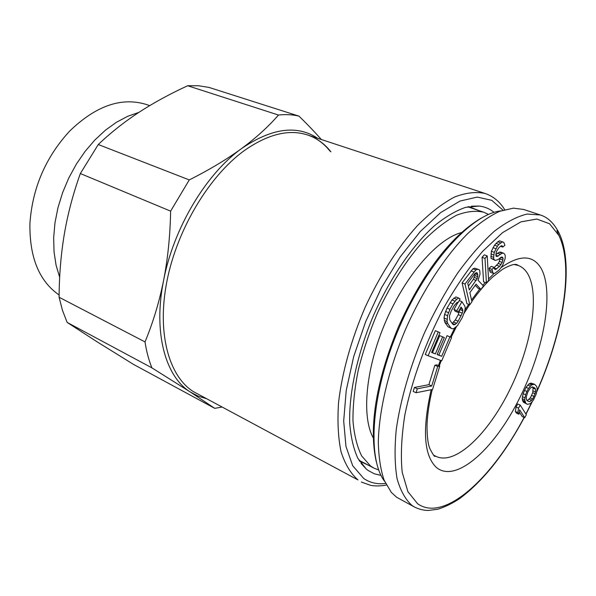 <?xml version="1.0" encoding="UTF-8"?>
<svg xmlns="http://www.w3.org/2000/svg" width="596" height="596" viewBox="0 0 596 596"><rect width="100%" height="100%" fill="white"/><g stroke="black" fill="none" stroke-linecap="round" stroke-linejoin="round"><path stroke-width="0.89" d="M488.526 214.433L483.743 212.236C475.697 210.366 466.616 211.371 456.506 215.253C445.957 220.863 435.028 229.318 423.726 240.628C406.442 259.968 391.058 283.987 377.596 312.699C369.505 331.838 363.076 350.91 358.308 369.922C354.613 388.421 352.832 405.384 352.966 420.806C354.173 434.998 357.079 446.709 361.683 455.947L370.481 465.953L373.848 468.061L358.963 460.246M378.736 470.013L373.848 468.061M373.275 437.889C361.31 416.574 365.676 368.216 385.716 321.646C405.697 275.039 437.769 238.579 461.46 232.589M439.766 366.145L436.928 364.886L434.871 365.221L428.889 384.688L414.421 387.467L413.222 391.423L416.075 392.749L432.577 389.441L439.766 366.145L437.717 366.48L431.713 385.977L417.282 388.786L416.075 392.749M438.269 331.92L435.356 330.691L425.253 354.486L428.152 355.76L441.718 360.818L451.582 337.582L449.92 336.874L441.673 356.304L437.114 354.568L444.325 337.582L442.619 336.867L435.385 353.905L431.601 352.459L440.004 332.657L438.269 331.92L428.152 355.76M444.325 337.582L439.729 335.637L432.51 352.653L431.66 352.325M449.92 336.874L447.052 335.667L438.82 355.06L437.173 354.434M458.801 298.082L455.88 296.92L451.977 299.937L447.03 308.11L444.586 314.457L444.057 318.055L444.899 322.473L447.961 326.75L452.178 328.761L453.645 328.687L457.482 325.595L462.295 317.556L464.686 311.358L465.238 307.834L464.798 306.076L461.893 301.658L456.879 310.65L458.063 312.401L461.066 307.014L462.623 309.354L462.868 310.814L462.265 313.176L458.16 321.199L456.633 323.308L453.981 324.88L452.848 324.343L449.824 320.045L449.414 316.193L451.172 311.075L454.219 305.621L457.177 302.291L458.108 302.582L460.119 298.976L458.801 298.082L456.655 299.289L453.005 303.833L449.95 309.302L447.507 315.656L447.112 321.631L447.805 323.673L450.844 327.949L452.178 328.761M459.896 309.115L458.264 314.673L455.284 320.022L452.178 323.39M457.87 302.507L453.981 309.48L455.173 311.224L458.063 312.401M479.08 269.615L474.677 268.193L472.919 268.818L462.086 282.899L466.892 303.647L469.767 304.787L471.943 301.792L469.872 292.621L476.07 284.136L480.942 289.41L483.438 285.968L478.059 280.269L480.026 274.123L479.728 270.48L479.08 269.615L477.597 269.295L475.846 269.921L465.014 284.031L469.767 304.787M475.25 285.26L478.074 288.3L480.942 289.41M487.223 255.915L484.302 254.842L482.075 257.316L483.565 281.841L486.425 282.936L488.608 280.463L487.223 255.915L484.995 258.388L486.425 282.936M503.441 253.136L502.093 253.233L497.138 256.496L496.125 256.28L495.857 254.842L496.393 251.594L498.666 247.936L500.834 246.044L501.869 245.686L502.808 247.094L504.946 245.217L503.769 242.363L502.443 241.849L498.874 244.397L497.392 246.252L494.278 252.324L493.644 257.345L493.883 259.364L495.202 260.415L497.98 259.61L501.527 257.025L502.517 257.234L503.121 258.336L502.204 262.411L499.612 266.345L495.358 269.601L494.375 268.841L494.114 267.433L491.946 269.362L493.101 273.259L494.799 273.363L499.403 269.779L502.696 265.213L505.103 258.746L505.281 255.87L504.723 254.194L503.441 253.136L500.573 252.101L499.217 252.19L495.879 254.574M494.114 267.433L491.238 266.367L489.07 268.289L490.232 272.186L493.101 273.259M500.238 257.658L499.344 261.361L498.211 263.454L494.144 267.611M502.443 241.849L499.545 240.821L497.779 241.79L494.479 245.209L491.372 251.274L490.992 258.306L495.202 260.415M519.287 411.985L522.267 416.604L524.726 417.707L526.335 414.727L520.211 405.086L518.565 408.126L517.864 412.611L518.93 414.25L519.63 409.787L524.726 417.707M520.211 405.086L517.708 403.976L516.069 407.008L515.369 411.493L516.441 413.132L518.93 414.25M534.605 384.286L531.006 383.116L529.062 383.831L526.052 387.318L523.102 393.695L522.2 398.664L523.34 402.188L527.393 404.334L530.433 403.619L533.39 400.125L536.281 393.867L537.197 388.972L536.743 386.543L534.605 384.286L531.565 384.904L528.555 388.406L526.901 391.475L525.605 394.79L524.696 399.76L525.828 403.291L527.393 404.334M474.9 273.609L474.848 275.546L473.321 279.36L468.396 286.073M534.761 387.907L535.536 389.166L535.581 391.989L532.779 399.022L529.717 401.756L527.222 400.765L526.417 399.529L526.342 396.698L527.78 392.086L530.269 388.212L532.288 386.834L534.761 387.907L532.28 386.841L533.055 388.093L532.727 392.719L530.313 397.942L527.147 400.654M414.794 507.203L396.616 497.243L391.319 492.4L384.129 480.205C380.591 469.708 378.646 456.946 378.304 441.912C379.019 410.234 388.614 369.609 405.243 330.028C422.504 290.721 445.361 255.796 467.845 233.468C478.983 223.366 489.577 215.99 499.627 211.334L513.417 208.146L523.728 209.479L540.319 214.977L527.11 214.061C517.075 216.437 506.116 222.189 494.248 231.315C482.052 242.356 469.797 256.355 457.497 273.296C445.443 291.653 434.372 311.663 424.263 333.32C410.137 366.346 400.423 399.953 396.243 429.597C394.47 448.43 394.738 464.761 397.055 478.581C400.452 490.687 405.466 499.664 412.089 505.527L414.794 507.203C419.539 509.424 424.143 510.504 428.591 510.459L437.963 509.178C445.018 506.98 452.237 503.456 459.628 498.614C483.147 481.032 504.693 453.996 524.264 417.498M414.421 387.467L417.282 388.786M428.889 384.688L431.713 385.977M434.871 365.221L437.717 366.48M469.275 289.961L467.756 283.256L474.766 273.728L476.889 272.595L477.828 274.801L477.217 278.533L469.275 289.961M438.82 355.06L441.673 356.304M432.51 352.653L435.385 353.905M439.729 335.637L442.619 336.867M459.218 300.593L461.893 301.658M447.961 326.75L450.844 327.949M444.899 322.473L447.805 323.673M444.206 320.425L447.112 321.631M444.057 318.055L446.97 319.255M444.586 314.457L447.507 315.656M445.532 311.44L448.453 312.632M447.03 308.11L449.95 309.302M450.077 302.664L453.005 303.833M451.977 299.937L454.897 301.107M453.727 298.127L456.655 299.289M452.364 323.345L455.24 324.529M453.757 322.123L456.633 323.308M455.284 320.022L458.16 321.199M458.264 314.673L461.14 315.843M459.389 312.013L462.265 313.176M459.993 309.652L462.868 310.814M460.283 308.408L462.623 309.354M453.981 309.48L456.879 310.65M462.086 282.899L465.014 284.031M470.982 270.852L473.909 271.962M472.919 268.818L475.846 269.921M474.677 268.193L477.597 269.295M473.321 279.36L476.219 280.47M474.312 277.431L477.217 278.533M474.848 275.546L477.754 276.648M474.923 273.706L477.828 274.801M475.824 272.804L477.545 273.452M482.075 257.316L484.995 258.388M500.551 246.29L502.808 247.094M501.422 245.843L502.517 246.237M496.088 256.116L497.138 256.496M495.947 255.311L498.182 256.124M497.459 253.181L500.342 254.224M499.217 252.19L502.093 253.233M489.309 270.271L492.177 271.344M489.07 268.289L491.946 269.362M494.211 267.954L496.759 268.9M496.751 265.295L499.612 266.345M498.211 263.454L501.065 264.505M499.344 261.361L502.204 262.411M500.156 259.014L503.017 260.057M500.67 257.442L503.121 258.336M490.992 258.306L493.883 259.364M490.754 256.287L493.644 257.345M490.88 253.941L493.779 254.999M491.372 251.274L494.278 252.324M492.959 247.653L495.865 248.696M494.479 245.209L497.392 246.252M495.969 243.362L498.874 244.397M497.779 241.79L500.685 242.825M515.369 411.493L517.864 412.611M516.069 407.008L518.565 408.126M523.34 402.188L525.828 403.291M522.699 401.078L525.195 402.181M522.416 400.199L524.912 401.294M522.2 398.664L524.696 399.76M522.401 396.712L524.905 397.808M523.102 393.695L525.605 394.79M524.398 390.387L526.901 391.475M526.052 387.318L528.555 388.406M527.803 385.038L530.306 386.119M529.062 383.831L531.565 384.904M530.246 383.273L532.75 384.345M531.006 383.116L533.509 384.189M527.244 400.668L529.717 401.756M529.248 399.275L531.714 400.356M530.313 397.942L532.779 399.022M531.692 395.446L534.158 396.526M532.727 392.719L535.201 393.792M533.107 390.916L535.581 391.989M533.055 388.093L535.536 389.166M205.955 398.538L197.932 396.02L190.407 392.071C165.502 376.791 153.023 332.791 163.595 280.418C173.473 228.275 206.171 173.809 241.559 148.568C226.875 159.296 209.449 169.748 189.275 179.917L98.273 144.523L80.348 173.54C73.159 193.588 67.825 213.711 64.361 233.915C60.963 254.157 59.213 275.27 59.101 297.255L62.506 310.449L67.154 322.414L96.924 341.709L133.616 364.461L214.739 408.342L190.407 392.071L151.905 367.859C148.776 360.118 146.482 351.476 145.022 341.925L59.101 297.255M321.326 139.509C315.023 132.305 307.588 124.512 299.006 116.138C292.584 114.603 285.745 114.238 278.474 115.043L187.666 85.749C169.934 93.9 153.716 102.75 139.002 112.301C124.378 121.867 110.796 132.61 98.273 144.523M187.666 85.749L198.639 85.757L209.032 87.433L299.006 116.138M189.275 179.917L170.62 211.14C170.165 235.696 167.826 258.791 163.595 280.418C159.259 302.001 153.068 322.503 145.022 341.925M278.474 115.043C268.438 126.628 256.131 137.803 241.559 148.568C271.672 128.028 297.061 124.616 317.728 138.324M494.032 212.392C489.756 208.801 484.764 206.685 479.05 206.06L465.625 207.356C455.776 210.746 445.361 216.892 434.372 225.795C412.194 245.768 389.672 278.69 373.148 316.245C357.287 354.084 348.913 393.077 349.696 422.914C350.806 437.017 353.517 448.803 357.838 458.279L366.145 468.91L368.075 470.43L374.251 473.768L381.053 475.407M59.123 294.99L59.123 294.99C39.157 281.17 29.42 257.345 29.919 223.522C32.378 188.105 45.609 157.307 69.605 131.142C96.068 105.581 121.785 96.738 146.743 104.613L149.678 105.626M59.682 277.296L56.069 265.19L54.042 251.877L53.662 237.648L54.974 222.792L57.976 207.669L62.617 192.612L68.786 177.988L76.34 164.131L85.109 151.377L94.861 140L105.365 130.248L116.369 122.314L127.626 116.332L138.875 112.383M221.861 407.083L214.739 408.342M151.905 367.859L67.154 322.414M170.62 211.14L80.348 173.54M524.093 417.423C491.827 478.886 443.841 522.819 417.528 503.657L407.91 491.685L402.218 472.345C400.542 455.992 401.428 436.823 404.87 414.823C411.888 380.449 425.47 342.819 443.394 308.423C455.94 286.43 469.037 267.38 482.685 251.281L502.562 232.649L520.934 221.861L536.825 219.045L549.564 223.768L558.728 235.249C574.112 265.741 563.168 332.166 536.974 390.946M531.751 402.285L525.888 414.026M556.895 230.637L559.599 237.081M431.184 389.724C422.124 429.828 423.905 455.776 436.518 467.569C455.776 483.296 492.817 450.285 517.902 401.466C543.187 352.795 554.749 293.12 541.213 268.528C533.226 254.842 519.928 254.477 501.333 267.425M494.248 273.326L488.526 278.95M485.256 282.489L482.812 285.298M479.78 288.963L471.54 300.012M468.612 304.332L464.873 310.181M454.741 328.024L450.271 337.023M440.384 360.327L438.477 365.572M471.853 301.397C478.871 291.519 485.822 283.391 492.706 276.998L502.51 269.332C509.885 265.131 514.788 263.611 517.209 264.766L518.2 265.429C522.096 266.889 525.277 269.69 527.743 273.84C540.162 295.154 531.14 346.924 509.424 390.529C487.863 434.231 455.277 465.595 436.153 456.424L434.991 456.163C434.707 457.192 432.987 454.644 429.82 448.52C427.928 443.99 426.989 436.101 427.027 424.844C427.474 414.213 429.209 402.434 432.249 389.508M515.585 264.475L518.2 265.429L514.221 264.52M500.752 210.902C471.466 214.068 427.071 262.538 399.268 327.465C371.323 392.324 366.734 457.892 384.591 481.315M329.975 151.086C323.74 143.241 316.252 137.862 307.521 134.957L485.278 193.536C476.174 191.495 465.901 192.672 454.457 197.06C442.508 203.392 430.133 212.943 417.334 225.728C398.165 247.005 379.905 275.404 365.125 307.335C351.208 339.727 342.007 372.925 338.558 402.471C337.299 421.312 338.133 437.762 341.061 451.82C345.084 464.232 350.724 473.604 357.987 479.944L193.156 391.483C168.757 375.942 156.748 332.829 166.925 281.17C177.057 229.572 208.943 176.349 243.853 150.915C267.611 134.189 288.829 128.878 307.521 134.957L307.521 134.957C316.804 138.116 324.596 143.74 330.914 151.846M502.964 210.135L491.767 200.323L477.262 197.082L459.956 201.083L440.623 212.623L420.284 231.516L400.147 256.988L381.537 287.644L365.691 321.602L353.681 356.639L346.231 390.469L343.683 420.985L345.971 446.464L352.698 465.722L363.739 478.499C370.116 482.834 377.395 484.488 385.56 483.445M359.485 461.088L368.961 465.491M468.799 206.611L478.513 210.455M468.538 206.663L475.712 209.501M359.343 460.872L366.339 464.12M483.743 212.236L467.83 206.812M526 414.205L532.303 401.562M536.743 391.915C563.414 332.233 574.663 265.362 559.1 233.125C554.109 223.329 547.843 217.279 540.319 214.977M439.282 365.929L441.204 360.632M451.068 337.366L456.447 326.69M464.068 313.302L469.573 304.712M433.665 455.188L436.153 456.424M481.173 218.151C449.414 236.888 420.865 276.604 398.359 327.07C377.246 378.125 368.105 426.214 376.374 462.123M504.663 209.621C499.85 201.753 493.391 196.389 485.278 193.536M361.005 463.315L366.145 468.91M471.458 206.179L479.05 206.06M361.511 462.153L359.477 461.088M386.357 485.032C379.034 486.53 372.381 485.822 370.526 485.308L361.347 482.045"/></g></svg>
